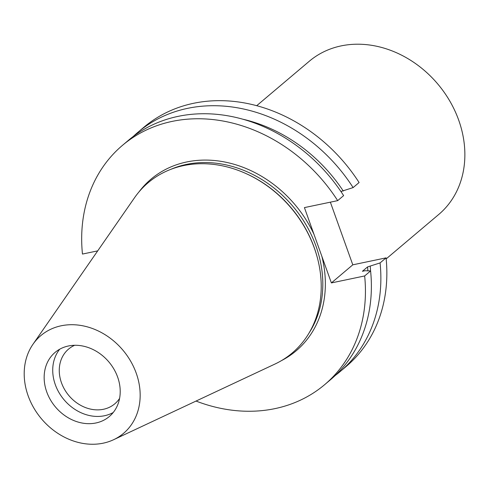 <?xml version="1.0" encoding="UTF-8"?>
<svg xmlns="http://www.w3.org/2000/svg" width="489" height="489" viewBox="0 0 489 489"><rect width="100%" height="100%" fill="white"/><g stroke="black" fill="none" stroke-linecap="round" stroke-linejoin="round"><path stroke-width="0.73" d="M324.665 384.654L330.613 379.629A156.645 130.318 -130.2 0 0 370.595 270.937L364.653 275.955A156.645 130.318 49.8 0 1 324.665 384.654A156.645 130.318 49.8 0 1 196.028 401.059M97.708 250.869L82.464 254.06A156.645 130.318 49.8 0 1 122.452 145.367A156.645 130.318 49.8 0 1 337.685 200.637L343.626 195.612A156.645 130.318 -130.2 0 0 128.393 140.343L122.452 145.367M340.099 371.609L346.078 366.554A156.645 130.318 -130.2 0 0 386.065 257.862L380.081 262.917A156.645 130.318 49.8 0 1 340.099 371.609A156.645 130.318 49.8 0 1 335.24 375.485M330.362 202.165L352.795 264.824L331.383 282.923L364.653 275.955M331.383 282.923L304.415 207.599L337.685 200.637M353.113 187.593L359.097 182.538A156.645 130.318 -130.2 0 0 143.864 127.268L137.88 132.323A156.645 130.318 49.8 0 1 353.113 187.593L340.919 191.511M133.252 136.468A156.645 130.318 49.8 0 1 137.88 132.323M352.795 264.824L386.065 257.862M32.965 344.287L134.475 197.813A111.523 92.782 49.8 0 1 245.527 173.357L246.059 173.589A110.477 91.914 49.8 0 1 317.447 258.07L317.593 258.632A111.523 92.782 49.8 0 1 274.959 364.048L113.607 439.715A64.016 53.258 49.8 0 1 28.142 395.797A64.016 53.258 49.8 0 1 32.965 344.287A64.016 53.258 49.8 0 1 122.861 350.106A64.016 53.258 49.8 0 1 113.607 439.715M245.527 173.357A111.523 92.782 49.8 0 1 317.593 258.632M46.736 391.903A41.987 34.933 49.8 0 1 55.086 352.41A41.987 34.933 49.8 0 1 108.864 361.933A41.987 34.933 49.8 0 1 109.285 416.549A41.987 34.933 49.8 0 1 95.966 422.973A41.987 34.933 49.8 0 1 46.736 391.903M113.216 412.514A41.987 34.933 49.8 0 1 104.536 415.736A41.987 34.933 49.8 0 1 60.77 395.424A41.987 34.933 49.8 0 1 59.719 349.207M119.579 398.425A35.819 29.798 49.8 0 1 114.823 403.798A35.819 29.798 49.8 0 1 103.46 409.275A35.819 29.798 49.8 0 1 64.603 389.507A35.819 29.798 49.8 0 1 68.582 349.079A35.819 29.798 49.8 0 1 74.67 345.289M370.595 270.937L365.051 270.735L362.404 271.285L367.6 266.896L380.081 262.917M343.272 191.022A147.874 123.02 -130.2 0 0 242.758 119.188M370.57 270.937A147.874 123.02 -130.2 0 0 370.246 266.34M367.862 270.833A144.866 120.52 -130.2 0 0 367.6 266.896M386.169 258.895L438.761 214.451A100.288 83.436 -130.2 0 0 458.694 120.129A100.288 83.436 -130.2 0 0 309.292 61.247L256.701 105.697M321.823 256.212A112.391 93.503 49.8 0 1 281.401 360.656M138.894 192.03A112.391 93.503 49.8 0 1 313.975 234.31M309.036 333.046A110.477 91.914 -130.2 0 0 292.954 206.364A110.477 91.914 -130.2 0 0 170.728 169.383"/></g></svg>
